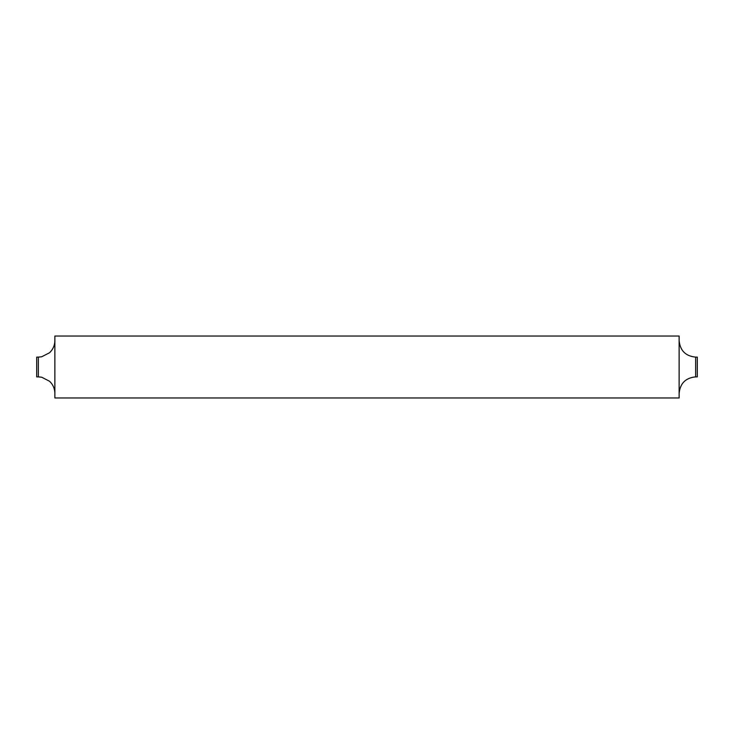 <?xml version="1.0" encoding="UTF-8"?>
<svg xmlns="http://www.w3.org/2000/svg" width="734" height="734" viewBox="0 0 734 734"><rect width="100%" height="100%" fill="white"/><g stroke="black" fill="none" stroke-linecap="round" stroke-linejoin="round"><path stroke-width="1.1" d="M697.3 357.119L697.3 376.881L695.649 376.881L695.649 357.119L697.3 357.119M38.351 357.119L36.7 357.119L36.7 376.881L38.351 376.881L38.351 357.119L41.7 356.779L49.563 352.733C53.013 349.43 54.784 345.384 54.866 340.604M679.134 367L679.134 397.966L54.866 397.966L54.866 336.034L679.134 336.034L679.134 367M695.649 376.881C685.62 377.854 680.115 383.359 679.134 393.396M38.351 376.881L41.7 377.221L49.563 381.267C53.013 384.57 54.784 388.616 54.866 393.396M695.649 357.119C685.62 356.146 680.115 350.641 679.134 340.604"/></g></svg>
